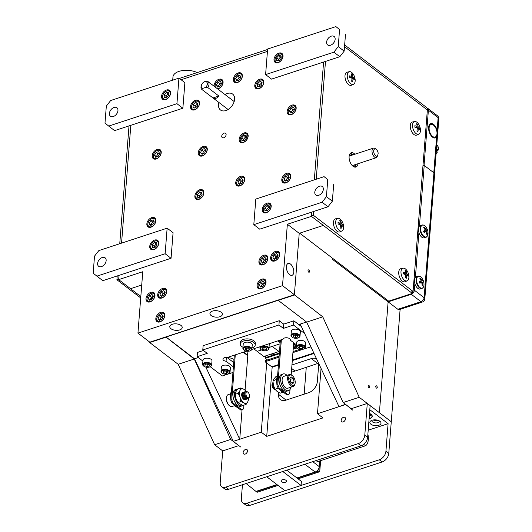 <?xml version="1.0" encoding="UTF-8"?>
<svg xmlns="http://www.w3.org/2000/svg" width="532" height="532" viewBox="0 0 532 532"><rect width="100%" height="100%" fill="white"/><g stroke="black" fill="none" stroke-linecap="round" stroke-linejoin="round"><path stroke-width="0.8" d="M221.738 136.165A2.72 1.815 -52.6 0 0 222.27 137.615A2.72 1.815 -52.6 0 0 224.604 137.303A2.72 1.815 -52.6 0 0 226.107 134.729A2.72 1.815 -52.6 0 0 225.575 133.286A2.72 1.815 -52.6 0 0 223.234 133.592A2.72 1.815 -52.6 0 0 221.738 136.165M198.276 152.637A5.606 3.731 -52.6 0 0 199.374 155.617A5.606 3.731 -52.6 0 0 204.182 154.978A5.606 3.731 -52.6 0 0 207.274 149.685A5.606 3.731 -52.6 0 0 206.177 146.706A5.606 3.731 -52.6 0 0 201.369 147.337A5.606 3.731 -52.6 0 0 198.276 152.637M239.147 139.224A5.606 3.731 -52.6 0 0 240.245 142.197A5.606 3.731 -52.6 0 0 245.053 141.565A5.606 3.731 -52.6 0 0 248.145 136.272A5.606 3.731 -52.6 0 0 247.048 133.293A5.606 3.731 -52.6 0 0 242.24 133.924A5.606 3.731 -52.6 0 0 239.147 139.224M235.736 182.602A5.606 3.731 -52.6 0 0 236.826 185.582A5.606 3.731 -52.6 0 0 241.634 184.95A5.606 3.731 -52.6 0 0 244.727 179.65A5.606 3.731 -52.6 0 0 243.636 176.671A5.606 3.731 -52.6 0 0 238.821 177.302A5.606 3.731 -52.6 0 0 235.736 182.602M194.865 196.015A5.606 3.731 -52.6 0 0 195.962 198.995A5.606 3.731 -52.6 0 0 200.77 198.363A5.606 3.731 -52.6 0 0 203.862 193.063A5.606 3.731 -52.6 0 0 202.765 190.084A5.606 3.731 -52.6 0 0 197.957 190.715A5.606 3.731 -52.6 0 0 194.865 196.015M146.852 223.866A5.606 3.731 -52.6 0 0 147.949 226.845A5.606 3.731 -52.6 0 0 152.757 226.213A5.606 3.731 -52.6 0 0 155.849 220.913A5.606 3.731 -52.6 0 0 154.752 217.934A5.606 3.731 -52.6 0 0 149.944 218.572A5.606 3.731 -52.6 0 0 146.852 223.866M152.219 155.657A5.606 3.731 -52.6 0 0 153.316 158.636A5.606 3.731 -52.6 0 0 158.124 158.004A5.606 3.731 -52.6 0 0 161.216 152.704A5.606 3.731 -52.6 0 0 160.119 149.725A5.606 3.731 -52.6 0 0 155.311 150.363A5.606 3.731 -52.6 0 0 152.219 155.657M287.16 111.368A5.606 3.731 -52.6 0 0 288.258 114.347A5.606 3.731 -52.6 0 0 293.065 113.715A5.606 3.731 -52.6 0 0 296.158 108.415A5.606 3.731 -52.6 0 0 295.06 105.436A5.606 3.731 -52.6 0 0 290.253 106.074A5.606 3.731 -52.6 0 0 287.16 111.368M281.794 179.577A5.606 3.731 -52.6 0 0 282.891 182.556A5.606 3.731 -52.6 0 0 287.699 181.924A5.606 3.731 -52.6 0 0 290.791 176.624A5.606 3.731 -52.6 0 0 289.694 173.645A5.606 3.731 -52.6 0 0 284.886 174.283A5.606 3.731 -52.6 0 0 281.794 179.577M190.516 106.546A5.606 3.731 -52.6 0 0 191.613 109.525A5.606 3.731 -52.6 0 0 196.421 108.887A5.606 3.731 -52.6 0 0 199.513 103.594A5.606 3.731 -52.6 0 0 198.416 100.615A5.606 3.731 -52.6 0 0 193.608 101.246A5.606 3.731 -52.6 0 0 190.516 106.546M254.768 85.453A5.606 3.731 -52.6 0 0 255.865 88.432A5.606 3.731 -52.6 0 0 260.673 87.8A5.606 3.731 -52.6 0 0 263.766 82.5A5.606 3.731 -52.6 0 0 262.668 79.521A5.606 3.731 -52.6 0 0 257.86 80.159A5.606 3.731 -52.6 0 0 254.768 85.453M217.674 88.957A5.606 3.731 -52.6 0 0 223.074 82.566A5.606 3.731 -52.6 0 0 221.977 79.587A5.606 3.731 -52.6 0 0 217.169 80.226A5.606 3.731 -52.6 0 0 214.077 85.519A5.606 3.731 -52.6 0 0 214.07 86.204M233.355 79.195A5.606 3.731 -52.6 0 0 234.452 82.174A5.606 3.731 -52.6 0 0 239.26 81.542A5.606 3.731 -52.6 0 0 242.353 76.242A5.606 3.731 -52.6 0 0 241.255 73.263A5.606 3.731 -52.6 0 0 236.447 73.895A5.606 3.731 -52.6 0 0 233.355 79.195M155.829 318.602A5.606 3.731 -52.6 0 0 156.927 321.574A5.606 3.731 -52.6 0 0 161.735 320.942A5.606 3.731 -52.6 0 0 164.827 315.649A5.606 3.731 -52.6 0 0 163.73 312.67A5.606 3.731 -52.6 0 0 158.922 313.301A5.606 3.731 -52.6 0 0 155.829 318.602M257.036 285.385A5.606 3.731 -52.6 0 0 258.126 288.357A5.606 3.731 -52.6 0 0 262.941 287.726A5.606 3.731 -52.6 0 0 266.027 282.432A5.606 3.731 -52.6 0 0 264.936 279.453A5.606 3.731 -52.6 0 0 260.128 280.085A5.606 3.731 -52.6 0 0 257.036 285.385M145.981 298.572A5.606 3.731 -52.6 0 0 147.078 301.551A5.606 3.731 -52.6 0 0 151.886 300.919A5.606 3.731 -52.6 0 0 154.978 295.619A5.606 3.731 -52.6 0 0 153.881 292.647A5.606 3.731 -52.6 0 0 149.073 293.278A5.606 3.731 -52.6 0 0 145.981 298.572M157.705 294.728A5.606 3.731 -52.6 0 0 158.802 297.701A5.606 3.731 -52.6 0 0 163.61 297.069A5.606 3.731 -52.6 0 0 166.702 291.775A5.606 3.731 -52.6 0 0 165.605 288.796A5.606 3.731 -52.6 0 0 160.797 289.428A5.606 3.731 -52.6 0 0 157.705 294.728M258.911 261.511A5.606 3.731 -52.6 0 0 260.008 264.484A5.606 3.731 -52.6 0 0 264.816 263.852A5.606 3.731 -52.6 0 0 267.909 258.559A5.606 3.731 -52.6 0 0 266.811 255.579A5.606 3.731 -52.6 0 0 262.003 256.211A5.606 3.731 -52.6 0 0 258.911 261.511M270.642 257.661A5.606 3.731 -52.6 0 0 271.732 260.64A5.606 3.731 -52.6 0 0 276.547 260.008A5.606 3.731 -52.6 0 0 279.632 254.708A5.606 3.731 -52.6 0 0 278.542 251.729A5.606 3.731 -52.6 0 0 273.734 252.361A5.606 3.731 -52.6 0 0 270.642 257.661M218.925 102.496A10.008 6.663 -52.6 0 0 218.519 104.664A10.008 6.663 -52.6 0 0 220.474 109.984A10.008 6.663 -52.6 0 0 229.059 108.854A10.008 6.663 -52.6 0 0 234.585 99.391A10.008 6.663 -52.6 0 0 232.624 94.071A10.008 6.663 -52.6 0 0 224.996 94.55M289.674 274.705A6.244 3.345 71.8 0 0 292.041 275.317A6.244 3.345 71.8 0 0 293.731 270.329A6.244 3.345 71.8 0 0 290.512 264.065A6.244 3.345 71.8 0 0 288.145 263.446A6.244 3.345 71.8 0 0 286.455 268.441A6.244 3.345 71.8 0 0 289.674 274.705M119.015 275.363L118.676 279.626L142.775 271.719L137.941 333.105L282.519 285.657L287.353 224.265L311.446 216.358L311.785 212.095M314.319 179.863L323.596 62.038M311.446 216.358L323.316 225.422L299.223 233.329L287.353 224.265M282.519 285.657L294.389 294.721L299.223 233.329M181.02 325.451A6.244 3.245 -175.5 0 0 172.302 324.267A6.244 3.245 -175.5 0 0 170.991 328.736A6.244 3.245 -175.5 0 0 179.71 329.92A6.244 3.245 -175.5 0 0 181.02 325.451A6.244 3.245 -175.5 0 0 172.302 324.267A6.244 3.245 -175.5 0 0 170.991 328.736A6.244 3.245 -175.5 0 0 179.71 329.92A6.244 3.245 -175.5 0 0 181.02 325.451M221.179 312.271A6.244 3.245 -175.5 0 0 212.461 311.087A6.244 3.245 -175.5 0 0 211.151 315.556A6.244 3.245 -175.5 0 0 219.869 316.74A6.244 3.245 -175.5 0 0 221.179 312.271A6.244 3.245 -175.5 0 0 212.461 311.087A6.244 3.245 -175.5 0 0 211.151 315.556A6.244 3.245 -175.5 0 0 219.869 316.74A6.244 3.245 -175.5 0 0 221.179 312.271M137.941 333.105L149.811 342.169L294.389 294.721M118.676 279.626L130.546 288.69L141.725 285.026L130.546 288.69L140.82 296.537M130.819 125.306L121.549 243.137M267.436 51.398L181.08 79.74M277.93 255.679A5.606 3.731 -52.6 0 0 275.47 258.818M153.276 296.59A5.606 3.731 -52.6 0 0 150.809 299.735M287.22 264.165A6.204 3.325 -108.2 0 1 292.427 266.452A6.204 3.325 -108.2 0 1 292.966 274.605A6.204 3.325 -108.2 0 1 287.752 272.311A6.204 3.325 -108.2 0 1 287.22 264.165M412.333 293.405L388.719 301.152L299.702 233.176L323.316 225.422L412.333 293.405L412.48 291.603M172.714 80.159L172.96 76.994A15.016 7.8 4.5 0 1 179.025 71.374A15.016 7.8 4.5 0 1 197.219 72.571M165.678 99.577A5.606 3.731 -52.6 0 0 170.08 95.228A5.606 3.731 -52.6 0 0 169.455 90.347A5.606 3.731 -52.6 0 0 166.43 90.028A5.606 3.731 -52.6 0 0 162.027 94.377A5.606 3.731 -52.6 0 0 162.652 99.258A5.606 3.731 -52.6 0 0 165.678 99.577M113.329 116.528A5.327 3.544 -52.6 0 0 117.512 112.398A5.327 3.544 -52.6 0 0 116.914 107.757A5.327 3.544 -52.6 0 0 114.041 107.457A5.327 3.544 -52.6 0 0 109.858 111.587A5.327 3.544 -52.6 0 0 110.45 116.222A5.327 3.544 -52.6 0 0 113.329 116.528M108.661 126.097L176.937 103.693L182.868 108.222L184.883 82.646L178.952 78.111L110.676 100.521L106.327 106.101L104.984 123.151L114.599 130.633L182.868 108.222M176.937 103.693L178.952 78.111M153.868 249.634A5.606 3.731 -52.6 0 0 158.27 245.285A5.606 3.731 -52.6 0 0 157.645 240.411A5.606 3.731 -52.6 0 0 154.619 240.085A5.606 3.731 -52.6 0 0 150.217 244.434A5.606 3.731 -52.6 0 0 150.842 249.315A5.606 3.731 -52.6 0 0 153.868 249.634M101.519 266.585A5.327 3.544 -52.6 0 0 105.702 262.456A5.327 3.544 -52.6 0 0 105.11 257.82A5.327 3.544 -52.6 0 0 102.23 257.515A5.327 3.544 -52.6 0 0 98.048 261.644A5.327 3.544 -52.6 0 0 98.646 266.286A5.327 3.544 -52.6 0 0 101.519 266.585M96.851 276.161L165.126 253.751L171.058 258.279L173.073 232.703L167.141 228.175L98.866 250.579L94.516 256.158L93.173 273.215L102.789 280.69L171.058 258.279M165.126 253.751L167.141 228.175M278.881 53.12A5.606 3.731 -52.6 0 0 274.479 57.469A5.606 3.731 -52.6 0 0 275.104 62.35A5.606 3.731 -52.6 0 0 278.13 62.67A5.606 3.731 -52.6 0 0 282.532 58.321A5.606 3.731 -52.6 0 0 281.907 53.439A5.606 3.731 -52.6 0 0 278.881 53.12M331.23 36.169A5.327 3.544 -52.6 0 0 327.047 40.306A5.327 3.544 -52.6 0 0 327.646 44.941A5.327 3.544 -52.6 0 0 330.518 45.24A5.327 3.544 -52.6 0 0 334.701 41.11A5.327 3.544 -52.6 0 0 334.109 36.475A5.327 3.544 -52.6 0 0 331.23 36.169M338.232 46.597L339.576 29.546L335.898 26.6L267.623 49.011L265.608 74.586L271.546 79.122L339.822 56.711L333.883 52.176L338.232 46.597L344.171 51.132L339.822 56.711M335.898 26.6L339.576 29.546M265.608 74.586L333.883 52.176M344.171 51.132L345.514 34.075M267.071 203.177A5.606 3.731 -52.6 0 0 262.668 207.527A5.606 3.731 -52.6 0 0 263.293 212.408A5.606 3.731 -52.6 0 0 266.319 212.727A5.606 3.731 -52.6 0 0 270.722 208.378A5.606 3.731 -52.6 0 0 270.096 203.503A5.606 3.731 -52.6 0 0 267.071 203.177M319.419 186.233A5.327 3.544 -52.6 0 0 315.237 190.363A5.327 3.544 -52.6 0 0 315.835 194.998A5.327 3.544 -52.6 0 0 318.708 195.304A5.327 3.544 -52.6 0 0 322.891 191.174A5.327 3.544 -52.6 0 0 322.299 186.532A5.327 3.544 -52.6 0 0 319.419 186.233M326.429 196.654L327.765 179.603L324.088 176.657L255.812 199.068L253.804 224.644L259.736 229.179L328.011 206.768L322.073 202.24L326.429 196.654L332.36 201.189L328.011 206.768M324.088 176.657L327.765 179.603M253.804 224.644L322.073 202.24M332.36 201.189L333.704 184.138M269.165 210.685A4.761 3.172 -52.6 0 0 270.589 205.212A4.761 3.172 -52.6 0 0 266.126 204.82A4.761 3.172 -52.6 0 0 264.989 205.804A4.761 3.172 -52.6 0 0 263.52 208.231A4.761 3.172 -52.6 0 0 264.63 212.295A4.761 3.172 -52.6 0 0 269.165 210.685M270.761 204.261A5.406 3.598 -52.6 0 0 266.379 204.647A5.406 3.598 -52.6 0 0 266.253 204.74M266.652 210.692A2.8 1.869 -52.6 0 0 266.658 210.798L266.579 209.389L264.756 207.992L266.938 205.631L268.766 207.021L267.676 208.205A2.8 1.869 -52.6 0 0 266.652 210.692M269.332 207.187A2.8 1.869 -52.6 0 0 267.676 208.205L266.579 209.389M263.473 208.371A5.406 3.598 -52.6 0 0 263.42 208.524A5.406 3.598 -52.6 0 0 264.198 212.853M266.938 205.631L269.259 205.884L269.398 208.497L267.21 210.858L264.889 210.606L264.756 207.992M269.325 207.088L268.766 207.021M278.455 60.635A2.8 1.869 -52.6 0 0 278.469 60.741L278.389 59.325L276.56 57.928L278.748 55.567L280.577 56.964L279.486 58.148A2.8 1.869 -52.6 0 0 278.455 60.635M280.976 60.628A4.761 3.172 -52.6 0 0 282.399 55.148A4.761 3.172 -52.6 0 0 277.937 54.763A4.761 3.172 -52.6 0 0 276.793 55.747A4.761 3.172 -52.6 0 0 275.33 58.174A4.761 3.172 -52.6 0 0 276.44 62.237A4.761 3.172 -52.6 0 0 280.976 60.628M282.572 54.198A5.406 3.598 -52.6 0 0 278.189 54.59A5.406 3.598 -52.6 0 0 278.063 54.676M275.283 58.314A5.406 3.598 -52.6 0 0 275.23 58.46A5.406 3.598 -52.6 0 0 276.008 62.789M281.135 57.13A2.8 1.869 -52.6 0 0 279.486 58.148L278.389 59.325M278.748 55.567L281.069 55.827L281.209 58.44L279.021 60.801L276.7 60.548L276.56 57.928M281.135 57.024L280.577 56.964M168.524 97.536A4.761 3.172 -52.6 0 0 169.947 92.056A4.761 3.172 -52.6 0 0 165.485 91.67A4.761 3.172 -52.6 0 0 164.348 92.654A4.761 3.172 -52.6 0 0 162.878 95.082A4.761 3.172 -52.6 0 0 163.989 99.145A4.761 3.172 -52.6 0 0 168.524 97.536M170.12 91.105A5.406 3.598 -52.6 0 0 165.738 91.497A5.406 3.598 -52.6 0 0 165.612 91.584M162.832 95.221A5.406 3.598 -52.6 0 0 162.785 95.368A5.406 3.598 -52.6 0 0 163.563 99.697M166.297 92.475L164.115 94.836L165.937 96.232L168.125 93.871L166.297 92.475L168.617 92.734L168.757 95.348L166.569 97.708L164.248 97.456L164.115 94.836M168.691 94.038A2.8 1.869 -52.6 0 0 167.035 95.055A2.8 1.869 -52.6 0 0 166.017 97.649L165.937 96.232M168.684 93.931L168.125 93.871M156.714 247.593A4.761 3.172 -52.6 0 0 158.137 242.12A4.761 3.172 -52.6 0 0 153.675 241.728A4.761 3.172 -52.6 0 0 152.538 242.712A4.761 3.172 -52.6 0 0 151.068 245.139A4.761 3.172 -52.6 0 0 152.179 249.202A4.761 3.172 -52.6 0 0 156.714 247.593M158.31 241.169A5.406 3.598 -52.6 0 0 153.928 241.555A5.406 3.598 -52.6 0 0 153.801 241.648M156.88 244.095A2.8 1.869 -52.6 0 0 155.224 245.112A2.8 1.869 -52.6 0 0 154.2 247.599A2.8 1.869 -52.6 0 0 154.207 247.706L154.134 246.296L152.305 244.9L152.438 247.513L154.759 247.766L156.947 245.405L156.814 242.792L154.486 242.539L152.305 244.9M151.022 245.279A5.406 3.598 -52.6 0 0 150.975 245.432A5.406 3.598 -52.6 0 0 151.753 249.761M156.874 243.995L156.315 243.935L154.134 246.296M156.315 243.935L154.486 242.539M340.467 264.304A116.807 77.785 127.4 0 1 339.882 265.016M339.828 264.976A117.605 78.317 -52.6 0 0 340.413 264.264M379.582 294.176A117.605 78.317 127.4 0 1 378.997 294.888M340.892 264.623A117.605 78.317 127.4 0 1 340.307 265.335M240.265 177.635A4.761 3.172 -52.6 0 0 239.666 177.987A4.761 3.172 -52.6 0 0 237.059 181.405A4.761 3.172 -52.6 0 0 240.963 185.196A4.761 3.172 -52.6 0 0 244.434 179.477A4.761 3.172 -52.6 0 0 240.265 177.635M244.294 177.429A5.406 3.598 -52.6 0 0 240.597 177.422A5.406 3.598 -52.6 0 0 239.919 177.821A5.406 3.598 -52.6 0 0 239.786 177.907M237.013 181.545A5.406 3.598 -52.6 0 0 236.959 181.691A5.406 3.598 -52.6 0 0 237.738 186.02M239.107 179.849L241.701 178.533L243.204 180.095L242.113 182.981L239.52 184.298L238.017 182.735L239.107 179.849L240.936 181.246L239.846 184.132L238.017 182.735M243.204 180.095L240.936 181.246M243.124 180.321A2.8 1.869 -52.6 0 0 242.233 180.587A2.8 1.869 -52.6 0 0 240.191 183.959M240.205 139.976A4.761 3.172 -52.6 0 0 244.374 141.811A4.761 3.172 -52.6 0 0 247.846 136.092A4.761 3.172 -52.6 0 0 243.077 134.609A4.761 3.172 -52.6 0 0 240.471 138.021A4.761 3.172 -52.6 0 0 240.205 139.976M240.424 138.16A5.406 3.598 -52.6 0 0 240.371 138.313A5.406 3.598 -52.6 0 0 240.072 140.528A5.406 3.598 -52.6 0 0 241.149 142.643M247.713 134.051A5.406 3.598 -52.6 0 0 243.33 134.436A5.406 3.598 -52.6 0 0 243.204 134.53M241.661 137.894L243.789 135.467L246.156 135.613L246.389 138.18L244.261 140.601L241.894 140.461L241.661 137.894L243.49 139.291L245.618 136.864L243.789 135.467M245.618 136.864L246.276 136.904M243.49 139.291L243.603 140.561A2.8 1.869 -52.6 0 1 246.283 136.977M203.503 155.231A4.761 3.172 -52.6 0 0 206.975 149.505A4.761 3.172 -52.6 0 0 202.805 147.67A4.761 3.172 -52.6 0 0 202.213 148.022A4.761 3.172 -52.6 0 0 199.6 151.434A4.761 3.172 -52.6 0 0 203.503 155.231M206.842 147.464A5.406 3.598 -52.6 0 0 203.138 147.45A5.406 3.598 -52.6 0 0 202.466 147.849A5.406 3.598 -52.6 0 0 202.333 147.943M199.56 151.573A5.406 3.598 -52.6 0 0 199.507 151.726A5.406 3.598 -52.6 0 0 200.285 156.056M203.483 151.281L205.751 150.13L204.66 153.01L202.067 154.333L200.564 152.764L201.655 149.884L203.483 151.281L202.393 154.16L200.564 152.764M205.751 150.13L204.248 148.568L201.655 149.884M205.671 150.35A2.8 1.869 -52.6 0 0 204.78 150.623A2.8 1.869 -52.6 0 0 202.739 153.987M203.563 192.89A4.761 3.172 -52.6 0 0 198.795 191.4A4.761 3.172 -52.6 0 0 196.188 194.818A4.761 3.172 -52.6 0 0 195.922 196.767A4.761 3.172 -52.6 0 0 200.092 198.609A4.761 3.172 -52.6 0 0 203.563 192.89M203.43 190.842A5.406 3.598 -52.6 0 0 199.048 191.234A5.406 3.598 -52.6 0 0 198.921 191.321M196.142 194.958A5.406 3.598 -52.6 0 0 196.089 195.104A5.406 3.598 -52.6 0 0 195.789 197.319A5.406 3.598 -52.6 0 0 196.867 199.434M199.207 196.082L201.335 193.661L199.507 192.265L201.874 192.404L202.107 194.971L199.979 197.399L197.611 197.252L197.379 194.685L199.207 196.082L199.32 197.359A2.8 1.869 -52.6 0 1 202 193.774M199.507 192.265L197.379 194.685M201.335 193.661L201.994 193.701M278.223 300.274L166.024 337.015L194.506 358.768L198.243 357.544L194.506 358.768L233.302 441.367L261.259 432.19L266.705 362.957M298.765 324.553L306.552 322L300.214 324.074L339.01 406.674L345.454 404.307M345.235 404.147L352.789 410.185M205.844 367.12L239.733 439.259L242.047 409.826M246.429 354.166L246.582 354.804M239.733 439.259L233.302 441.367L240.663 446.986M318.595 363.216L291.383 372.274M291.962 364.952L311.333 358.595A10.008 6.663 127.4 0 1 316.666 359.107M318.715 363.476A10.008 6.663 127.4 0 1 318.695 364.48L317.351 381.53A10.008 6.663 127.4 0 1 308.646 392.696L285.837 400.184A10.008 6.663 127.4 0 1 280.437 399.612A10.008 6.663 127.4 0 1 278.475 394.292L278.622 392.43M266.924 360.144L266.971 359.579M321.049 368.437L317.484 413.736L322.944 417.906L266.718 436.36L261.259 432.19M266.718 436.36L272.171 367.04M317.484 413.736L345.434 404.566M304.158 394.172L306.272 367.253M160.963 321.235A4.761 3.172 -52.6 0 0 164.534 315.562A4.761 3.172 -52.6 0 0 160.451 313.587A4.761 3.172 -52.6 0 0 159.76 313.986A4.761 3.172 -52.6 0 0 157.153 317.398A4.761 3.172 -52.6 0 0 160.963 321.235M164.395 313.428A5.406 3.598 -52.6 0 0 160.79 313.361A5.406 3.598 -52.6 0 0 160.012 313.813A5.406 3.598 -52.6 0 0 159.879 313.907M157.106 317.538A5.406 3.598 -52.6 0 0 157.053 317.69A5.406 3.598 -52.6 0 0 157.831 322.02M163.304 316.154L161.854 314.532L159.254 315.789L161.083 317.185L163.277 316.128L162.16 319.034L159.56 320.291L158.104 318.668L159.254 315.789M159.959 320.098L158.104 318.668M159.933 320.065L161.083 317.185M163.244 316.314A2.8 1.869 -52.6 0 0 162.38 316.56A2.8 1.869 -52.6 0 0 160.285 319.938M162.845 297.361A4.761 3.172 -52.6 0 0 166.41 291.689A4.761 3.172 -52.6 0 0 162.327 289.714A4.761 3.172 -52.6 0 0 161.635 290.113A4.761 3.172 -52.6 0 0 159.028 293.524A4.761 3.172 -52.6 0 0 162.845 297.361M166.27 289.554A5.406 3.598 -52.6 0 0 162.672 289.488A5.406 3.598 -52.6 0 0 161.888 289.94A5.406 3.598 -52.6 0 0 161.761 290.033M158.988 293.664A5.406 3.598 -52.6 0 0 158.935 293.817A5.406 3.598 -52.6 0 0 159.713 298.146M161.841 296.224L159.986 294.795L161.435 296.417L164.036 295.16L165.186 292.281L163.736 290.658L161.136 291.915L162.958 293.312L165.159 292.254M159.986 294.795L161.136 291.915M161.814 296.191L162.958 293.312M165.12 292.44A2.8 1.869 -52.6 0 0 164.262 292.686A2.8 1.869 -52.6 0 0 162.167 296.065M262.17 288.018A4.761 3.172 -52.6 0 0 265.741 282.346A4.761 3.172 -52.6 0 0 261.651 280.371A4.761 3.172 -52.6 0 0 260.966 280.77A4.761 3.172 -52.6 0 0 258.359 284.181A4.761 3.172 -52.6 0 0 262.17 288.018M265.601 280.211A5.406 3.598 -52.6 0 0 261.997 280.145A5.406 3.598 -52.6 0 0 261.219 280.597A5.406 3.598 -52.6 0 0 261.086 280.69M258.313 284.321A5.406 3.598 -52.6 0 0 258.259 284.474A5.406 3.598 -52.6 0 0 259.037 288.803M261.165 286.881L259.31 285.451L260.76 287.074L263.36 285.817L264.51 282.938L263.061 281.315L260.461 282.572L262.289 283.968L264.484 282.911M259.31 285.451L260.461 282.572M261.139 286.848L262.289 283.968M264.451 283.097A2.8 1.869 -52.6 0 0 263.586 283.343A2.8 1.869 -52.6 0 0 261.491 286.721M264.045 264.145A4.761 3.172 -52.6 0 0 267.616 258.472A4.761 3.172 -52.6 0 0 263.533 256.497A4.761 3.172 -52.6 0 0 262.841 256.896A4.761 3.172 -52.6 0 0 260.234 260.308A4.761 3.172 -52.6 0 0 264.045 264.145M267.476 256.338A5.406 3.598 -52.6 0 0 263.879 256.271A5.406 3.598 -52.6 0 0 263.094 256.723A5.406 3.598 -52.6 0 0 262.968 256.816M260.188 260.447A5.406 3.598 -52.6 0 0 260.135 260.6A5.406 3.598 -52.6 0 0 260.913 264.929M263.047 263.007L261.192 261.578L262.642 263.2L265.242 261.943L266.392 259.064L264.936 257.441L262.336 258.698L264.165 260.095L266.366 259.037M261.192 261.578L262.336 258.698M263.021 262.974L264.165 260.095M266.326 259.224A2.8 1.869 -52.6 0 0 265.468 259.47A2.8 1.869 -52.6 0 0 263.367 262.848M246.509 453.191A2.72 1.815 127.4 0 1 247.008 452.539M245.152 454.095A2.72 1.815 127.4 0 1 243.676 453.942A2.72 1.815 127.4 0 1 243.377 451.568A2.72 1.815 127.4 0 1 245.511 449.46A2.72 1.815 127.4 0 1 246.981 449.613A2.72 1.815 127.4 0 1 247.287 451.987A2.72 1.815 127.4 0 1 245.152 454.095M344.497 421.031A2.72 1.815 127.4 0 1 344.995 420.373M343.14 421.936A2.72 1.815 127.4 0 1 341.67 421.776A2.72 1.815 127.4 0 1 341.371 419.409A2.72 1.815 127.4 0 1 343.506 417.294A2.72 1.815 127.4 0 1 344.975 417.454A2.72 1.815 127.4 0 1 345.281 419.821A2.72 1.815 127.4 0 1 343.14 421.936M400.111 309.345L391.266 421.756L367.286 403.442L364.792 435.163L367.639 437.337A7.608 5.067 127.4 0 1 361.029 445.823L228.654 489.267A7.608 5.067 127.4 0 1 224.551 488.828L221.698 486.654A7.608 5.067 -52.6 0 0 225.807 487.093L228.654 489.267M368.204 430.202L388.094 423.672L369.813 409.713L370.139 405.617L367.639 437.337M361.029 445.823L358.176 443.641A7.608 5.067 -52.6 0 0 364.792 435.163M221.698 486.654A7.608 5.067 -52.6 0 1 220.215 482.617L222.708 450.897L238.848 445.597M358.176 443.641L225.807 487.093M350.98 408.795L367.286 403.442M294.309 294.748L322.771 316.839L359.22 397.278L391.266 421.756L388.766 453.47A7.608 5.067 127.4 0 1 382.156 461.956L249.781 505.4A7.608 5.067 127.4 0 1 245.678 504.968L242.825 502.793A7.608 5.067 -52.6 0 1 241.342 498.75L242.446 484.738M242.825 502.793A7.608 5.067 -52.6 0 0 246.934 503.225L249.781 505.4M382.156 461.956L379.303 459.781L246.934 503.225M379.303 459.781A7.608 5.067 -52.6 0 0 385.919 451.296L388.766 453.47M388.094 423.672L385.919 451.296M285.963 480.303A2.72 1.416 -175.5 0 0 282.984 479.625A2.72 1.416 -175.5 0 0 281.069 480.808A2.72 1.416 -175.5 0 0 281.594 481.739A2.72 1.416 -175.5 0 0 284.58 482.424A2.72 1.416 -175.5 0 0 286.495 481.234A2.72 1.416 -175.5 0 0 285.963 480.303M266.732 476.772L285.006 490.73L301.072 485.457L282.791 471.498L266.732 476.772M301.072 485.457L301.391 481.367L286.768 470.195M370.937 424.25A5.606 2.913 -175.5 0 0 378.478 425.394A5.606 2.913 -175.5 0 0 380.294 421.61A5.606 2.913 -175.5 0 0 379.928 421.297A5.606 2.913 -175.5 0 0 370.811 420.865A5.606 2.913 -175.5 0 0 370.937 424.25M371.921 420.3A3.764 1.955 -175.5 0 0 371.821 420.672A3.764 1.955 -175.5 0 0 372.553 421.956A3.764 1.955 -175.5 0 0 376.676 422.907A3.764 1.955 -175.5 0 0 379.323 421.264A3.764 1.955 -175.5 0 0 379.283 420.879M373.198 419.967A3.764 1.955 -175.5 0 0 378.079 420.353M369.115 418.591A5.606 2.913 -175.5 0 0 370.91 414.408A5.606 2.913 -175.5 0 0 369.507 413.63M434.531 173.525L438.827 118.889A3.604 3.604 0 0 0 437.424 115.737A3.604 2.401 127.4 0 1 438.129 117.652L428.393 110.224L424.044 165.472L422.96 165.824L424.21 165.419L433.939 172.853A3.604 1.875 4.5 0 1 434.637 174.084L424.815 298.904A3.604 1.875 4.5 0 0 424.117 297.674A3.604 2.401 127.4 0 1 420.985 301.691A3.604 1.929 71.8 0 0 422.348 302.043A3.604 3.604 0 0 0 424.815 298.904M422.348 302.043L399.213 309.637A3.604 1.929 -108.2 0 1 397.85 309.285L388.121 301.85L411.249 294.256A3.604 2.401 -52.6 0 0 414.381 290.239L414.894 283.762M415.406 277.278L418.917 232.604M419.429 226.127L424.21 165.419M388.121 301.85L379.396 412.692L388.121 301.85L332.334 259.25L332.42 258.16M165.798 336.922L194.253 359.02L230.702 439.459L214.635 444.732L222.708 450.897M230.702 439.459L238.775 445.623M194.253 359.02L178.187 364.294L214.635 444.732M165.765 337.268L149.705 342.542L178.187 364.294M149.738 342.116L149.705 342.542M376.596 385.919A1.25 0.672 71.8 0 0 376.117 385.8A1.25 0.672 71.8 0 0 375.785 386.797A1.25 0.672 71.8 0 0 376.423 388.054A1.25 0.672 71.8 0 0 376.902 388.174A1.25 0.672 71.8 0 0 377.241 387.176A1.25 0.672 71.8 0 0 376.596 385.919M368.949 385.507A1.25 0.672 71.8 0 0 368.477 385.387A1.25 0.672 71.8 0 0 368.137 386.385A1.25 0.672 71.8 0 0 368.782 387.642A1.25 0.672 71.8 0 0 369.255 387.762A1.25 0.672 71.8 0 0 369.594 386.764A1.25 0.672 71.8 0 0 368.949 385.507M308.839 270.003A1.25 0.672 71.8 0 0 308.367 269.884A1.25 0.672 71.8 0 0 308.028 270.881A1.25 0.672 71.8 0 0 308.673 272.138A1.25 0.672 71.8 0 0 309.145 272.258A1.25 0.672 71.8 0 0 309.484 271.26A1.25 0.672 71.8 0 0 308.839 270.003M294.282 295.087L278.216 300.361L306.705 322.113L343.153 402.551L351.226 408.716M322.771 316.839L306.705 322.113M359.22 397.278L343.153 402.551M278.243 300.015L278.216 300.361M369.427 414.594L369.953 414.461L370.831 415.286L369.348 415.658M369.102 418.737A5.845 3.039 -175.5 0 0 371.422 414.614A5.845 3.039 -175.5 0 0 369.521 413.484M369.195 417.607L369.521 417.913L369.161 417.999M433.573 124.388A7.508 4.017 71.8 0 0 430.727 123.65A7.508 4.017 71.8 0 0 428.692 129.648A7.508 4.017 71.8 0 0 432.563 137.176A7.508 4.017 71.8 0 0 435.409 137.914A7.508 4.017 71.8 0 0 436.606 137.017C437.49 135.514 437.663 133.293 437.131 130.347A7.508 4.017 71.8 0 0 433.573 124.388M428.393 110.224A3.604 2.401 -52.6 0 0 427.688 108.309A3.604 2.401 -52.6 0 0 426.957 107.989M432.589 124.594A6.623 3.544 71.8 0 0 429.144 129.176A6.623 3.544 71.8 0 0 433.547 136.97A6.623 3.544 71.8 0 0 436.805 134.948A6.623 3.544 71.8 0 0 433.607 125.213A6.623 3.544 71.8 0 0 432.589 124.594M430.189 123.909A7.428 3.977 -108.2 0 1 431.884 124.056A7.428 3.977 -108.2 0 1 433.028 124.747L433.607 125.213M436.805 134.948L436.612 135.667A7.428 3.977 -108.2 0 1 434.824 138.021M422.228 288.091A6.198 3.318 71.8 0 0 424.004 284.234A10.507 10.507 0 0 0 422.076 278.369A6.198 3.318 71.8 0 0 418.378 276.308A6.198 3.318 71.8 0 0 417.148 283.217A6.198 3.318 71.8 0 0 422.228 288.091M419.409 281.973L422.993 280.524A9.955 9.895 -109 0 1 423.465 281.967L419.715 282.911M419.376 281.874L421.211 281.042A10.507 0.512 157.6 0 0 419.322 281.714A9.955 3.212 -108.1 0 1 419.562 282.432A9.955 3.212 -108.1 0 1 419.795 283.157A10.507 0.479 -13.8 0 0 421.716 282.592A10.507 8.346 72 0 1 422.129 285.391A9.955 3.325 -163.9 0 0 422.9 285.145A10.507 9.33 -107.9 0 0 422.548 282.319A10.507 0.479 -13.8 0 0 423.465 281.967M421.916 288.45A6.444 3.451 71.8 0 1 416.636 283.396A6.444 3.451 71.8 0 1 417.906 276.201L417.913 276.194A6.444 3.451 71.8 0 0 417.906 276.201L416.224 276.753A6.444 3.451 71.8 0 0 416.224 276.753A6.444 3.451 71.8 0 0 414.953 283.948A6.444 3.451 71.8 0 0 420.24 289.002A6.444 3.451 71.8 0 0 420.247 289.002A6.444 3.451 71.8 0 0 420.253 288.996L421.923 288.45A6.444 3.451 71.8 0 0 421.923 288.45C423.326 287.872 424.017 286.469 424.004 284.234M421.716 282.592L419.748 283.004M422.9 285.145L422.089 284.786M419.728 282.944L422.548 282.319M422.993 280.524A10.507 0.512 157.6 0 0 422.042 280.77L419.396 281.94M422.042 280.77A10.507 9.33 -107.9 0 0 420.659 278.289L420.22 279.054M420.659 278.289A9.955 3.352 -52.3 0 0 419.888 278.535A10.507 8.346 72 0 1 421.211 281.042M426.777 236.667A6.198 3.318 71.8 0 0 428.027 233.076A10.507 10.507 0 0 0 426.105 227.211A6.198 3.318 71.8 0 0 421.883 225.415A6.198 3.318 71.8 0 0 421.557 233.069A6.198 3.318 71.8 0 0 426.777 236.667M425.135 229.891L425.946 229.518A10.507 1.017 152.2 0 0 426.731 228.813A9.955 9.795 -59.6 0 1 427.336 230.196L423.678 231.56M425.946 229.518A10.507 9.204 -128.9 0 0 424.337 227.164A9.955 2.214 -56.2 0 0 423.658 227.663A10.507 8.213 55.9 0 1 425.221 230.05A10.507 1.017 152.2 0 1 423.505 231.174A9.955 3.119 -116.3 0 1 423.818 231.866A9.955 3.119 -116.3 0 1 424.104 232.557A10.507 2.008 -19.2 0 0 425.859 231.533A10.507 8.213 55.9 0 1 426.498 234.206A9.955 4.462 -167.4 0 0 427.183 233.708A10.507 9.204 -128.9 0 0 426.591 230.994A10.507 2.008 -19.2 0 0 427.336 230.196M428.027 233.076L426.604 236.959L425.952 237.292A6.444 3.451 71.8 0 1 420.845 232.77A6.444 3.451 71.8 0 1 421.397 225.322A6.444 3.451 71.8 0 1 421.929 225.043L420.253 225.595A6.444 3.451 71.8 0 0 419.715 225.874A6.444 3.451 71.8 0 0 419.169 233.322A6.444 3.451 71.8 0 0 424.27 237.844L425.952 237.292A6.444 3.451 71.8 0 0 426.484 237.019M425.859 231.533L423.838 231.919M427.183 233.708L426.378 233.402M423.738 231.686L426.591 230.994M424.337 227.164L423.911 227.989M275.776 260.294A4.761 3.172 -52.6 0 0 279.347 254.622A4.761 3.172 -52.6 0 0 275.257 252.647A4.761 3.172 -52.6 0 0 274.572 253.046A4.761 3.172 -52.6 0 0 271.965 256.464A4.761 3.172 -52.6 0 0 275.776 260.294M279.207 252.487A5.406 3.598 -52.6 0 0 275.603 252.427A5.406 3.598 -52.6 0 0 274.825 252.88A5.406 3.598 -52.6 0 0 274.692 252.966M271.918 256.604A5.406 3.598 -52.6 0 0 271.865 256.75A5.406 3.598 -52.6 0 0 272.643 261.079M274.771 259.157L272.916 257.727L274.366 259.35L276.966 258.093L278.116 255.214L276.667 253.598L274.066 254.855L275.895 256.251L277.192 255.619A2.8 1.869 -52.6 0 0 275.317 257.688L275.895 256.251M278.09 255.187L277.192 255.619A2.8 1.869 -52.6 0 1 278.056 255.373M272.916 257.727L274.066 254.855M274.745 259.124L275.317 257.688M151.115 301.212A4.761 3.172 -52.6 0 0 154.686 295.539A4.761 3.172 -52.6 0 0 150.603 293.564A4.761 3.172 -52.6 0 0 149.911 293.963A4.761 3.172 -52.6 0 0 147.304 297.375A4.761 3.172 -52.6 0 0 151.115 301.212M154.546 293.405A5.406 3.598 -52.6 0 0 150.948 293.338A5.406 3.598 -52.6 0 0 150.164 293.79A5.406 3.598 -52.6 0 0 150.031 293.883M147.258 297.514A5.406 3.598 -52.6 0 0 147.204 297.667A5.406 3.598 -52.6 0 0 147.982 301.996M150.11 300.068L148.255 298.645L149.711 300.267L152.312 299.011L153.455 296.131L152.006 294.509L149.406 295.765L151.234 297.162L152.531 296.537A2.8 1.869 -52.6 0 0 150.662 298.598L151.234 297.162M153.429 296.098L152.531 296.537A2.8 1.869 -52.6 0 1 153.396 296.291M148.255 298.645L149.406 295.765M150.084 300.041L150.662 298.598M246.123 483.535L256.271 491.648L277.205 484.772M297.248 478.195L318.921 471.079L319.719 460.938L319.273 466.65A4.801 3.199 127.4 0 1 315.09 472.004L296.942 477.962M318.921 471.079L319.752 471.718L320.623 460.639M256.271 491.648L257.102 492.28L278.037 485.41M298.08 478.833L319.752 471.718M276.906 484.539L256.298 491.302M337.022 453.696A13.014 6.969 -108.2 0 0 340.553 454.102A13.014 6.969 -108.2 0 0 341.458 453.663L340.161 452.672M341.458 453.663L365.557 445.756L363.695 444.333M367.891 434.172A13.014 6.969 -108.2 0 1 365.557 445.756M282.984 479.625A2.54 1.317 -175.5 0 0 284.786 479.764M151.115 226.825A4.761 3.172 -52.6 0 0 155.517 221.744A4.761 3.172 -52.6 0 0 152.345 218.539A4.761 3.172 -52.6 0 0 150.782 219.257A4.761 3.172 -52.6 0 0 148.175 222.669A4.761 3.172 -52.6 0 0 151.115 226.825M155.417 218.699A5.406 3.598 -52.6 0 0 152.804 218.273A5.406 3.598 -52.6 0 0 151.035 219.084A5.406 3.598 -52.6 0 0 150.908 219.177M154.107 221.605A2.8 1.869 -52.6 0 0 153.921 221.638A2.8 1.869 -52.6 0 0 151.806 223.334A2.8 1.869 -52.6 0 0 151.301 225.136M148.129 222.808A5.406 3.598 -52.6 0 0 148.076 222.961A5.406 3.598 -52.6 0 0 148.854 227.29M150.084 225.435L149.16 223.32L150.802 220.561L153.376 219.929L154.3 222.043L152.657 224.803L150.084 225.435M151.181 225.162L149.16 223.32M154.107 221.591L152.631 221.957L150.802 220.561M150.988 224.717L152.631 221.957M156.481 158.616A4.761 3.172 -52.6 0 0 160.883 153.535A4.761 3.172 -52.6 0 0 157.711 150.33A4.761 3.172 -52.6 0 0 156.149 151.048A4.761 3.172 -52.6 0 0 153.542 154.46A4.761 3.172 -52.6 0 0 156.481 158.616M160.784 150.49A5.406 3.598 -52.6 0 0 158.177 150.064A5.406 3.598 -52.6 0 0 156.401 150.875A5.406 3.598 -52.6 0 0 156.275 150.968M153.495 154.599A5.406 3.598 -52.6 0 0 153.442 154.752A5.406 3.598 -52.6 0 0 154.227 159.081M156.548 156.953L154.526 155.111L155.45 157.226L158.024 156.594L159.673 153.834L158.749 151.72L156.175 152.352L158.004 153.748L159.474 153.382A2.8 1.869 -52.6 0 0 159.287 153.429A2.8 1.869 -52.6 0 0 156.674 156.927M154.526 155.111L156.175 152.352M156.355 156.508L158.004 153.748M202.719 88.379L205.445 87.487A3.797 2.527 -52.6 0 0 207.354 84.043A3.797 2.527 -52.6 0 0 203.55 82.307L204.029 81.988A5.001 3.332 127.4 0 1 208.052 81.609A5.001 3.332 127.4 0 1 209.029 84.269A5.001 3.332 127.4 0 1 207.733 87.514L218.891 96.033A5.001 3.332 127.4 0 1 213.146 98.074A5.001 3.332 127.4 0 1 213.006 97.961L201.847 89.443A5.001 3.332 127.4 0 1 201.01 86.902A5.001 3.332 127.4 0 1 201.289 85.572L201.475 85.034A3.797 2.527 -52.6 0 0 201.262 86.038A3.797 2.527 -52.6 0 0 202.719 88.379L201.847 89.443M203.55 82.307A3.797 2.527 -52.6 0 0 201.475 85.034M207.733 87.514L205.445 87.487M213.006 97.961L218.891 96.033M217.149 88.558A4.761 3.172 -52.6 0 0 218.339 88.478A4.761 3.172 -52.6 0 0 222.742 83.398A4.761 3.172 -52.6 0 0 219.57 80.192A4.761 3.172 -52.6 0 0 218.007 80.911A4.761 3.172 -52.6 0 0 215.4 84.322A4.761 3.172 -52.6 0 0 215.354 87.188M222.642 80.352A5.406 3.598 -52.6 0 0 220.035 79.926A5.406 3.598 -52.6 0 0 218.26 80.738A5.406 3.598 -52.6 0 0 218.133 80.831M215.354 84.462A5.406 3.598 -52.6 0 0 215.3 84.615A5.406 3.598 -52.6 0 0 215.014 86.922M218.406 86.816L216.384 84.974L217.309 87.088L219.882 86.457L221.525 83.697L220.6 81.582L218.034 82.214L219.856 83.61L221.332 83.245A2.8 1.869 -52.6 0 0 221.146 83.291A2.8 1.869 -52.6 0 0 218.532 86.789M216.384 84.974L218.034 82.214M218.213 86.37L219.856 83.61M237.618 82.154A4.761 3.172 -52.6 0 0 242.02 77.074A4.761 3.172 -52.6 0 0 238.848 73.862A4.761 3.172 -52.6 0 0 237.285 74.58A4.761 3.172 -52.6 0 0 234.678 77.998A4.761 3.172 -52.6 0 0 237.618 82.154M241.92 74.021A5.406 3.598 -52.6 0 0 239.307 73.596A5.406 3.598 -52.6 0 0 237.538 74.414A5.406 3.598 -52.6 0 0 237.412 74.5M234.632 78.138A5.406 3.598 -52.6 0 0 234.579 78.284A5.406 3.598 -52.6 0 0 235.357 82.613M237.684 80.492L235.663 78.643L236.587 80.764L239.154 80.126L240.803 77.373L239.879 75.251L237.305 75.89L239.134 77.286L240.61 76.921M235.663 78.643L237.305 75.89M237.491 80.039L239.134 77.286M240.61 76.927A2.8 1.869 -52.6 0 0 240.424 76.967A2.8 1.869 -52.6 0 0 237.804 80.458M255.859 85.206A4.761 3.172 -52.6 0 0 259.037 88.412A4.761 3.172 -52.6 0 0 263.433 83.331A4.761 3.172 -52.6 0 0 258.705 80.844A4.761 3.172 -52.6 0 0 256.092 84.256A4.761 3.172 -52.6 0 0 255.859 85.206M256.052 84.395A5.406 3.598 -52.6 0 0 255.998 84.548A5.406 3.598 -52.6 0 0 255.732 85.619A5.406 3.598 -52.6 0 0 256.776 88.877M261.95 83.205A2.8 1.869 -52.6 0 0 260.673 83.83A2.8 1.869 -52.6 0 0 259.25 86.217A2.8 1.869 -52.6 0 0 259.27 87.055M263.333 80.285A5.406 3.598 -52.6 0 0 258.958 80.671A5.406 3.598 -52.6 0 0 258.825 80.764M257.628 83.411L260.068 81.456L262.083 82.307L261.671 85.127L259.23 87.082L257.215 86.224L257.628 83.411L259.456 84.807L261.897 82.852L260.068 81.456M259.456 84.807L259.124 87.035M287.287 174.25A4.761 3.172 -52.6 0 0 285.724 174.968A4.761 3.172 -52.6 0 0 283.117 178.38A4.761 3.172 -52.6 0 0 286.056 182.536A4.761 3.172 -52.6 0 0 290.459 177.455A4.761 3.172 -52.6 0 0 287.287 174.25M290.359 174.41A5.406 3.598 -52.6 0 0 287.745 173.984A5.406 3.598 -52.6 0 0 285.977 174.795A5.406 3.598 -52.6 0 0 285.844 174.888M283.071 178.519A5.406 3.598 -52.6 0 0 283.017 178.672A5.406 3.598 -52.6 0 0 283.795 183.001M289.049 177.316A2.8 1.869 -52.6 0 0 288.856 177.349A2.8 1.869 -52.6 0 0 286.748 179.045A2.8 1.869 -52.6 0 0 286.243 180.847M288.317 175.64L289.242 177.755L287.593 180.514L285.019 181.146L284.095 179.031L285.744 176.272L288.317 175.64M289.042 177.302L287.573 177.668L285.744 176.272M284.095 179.031L286.123 180.873M285.923 180.421L287.573 177.668M191.606 106.294A4.761 3.172 -52.6 0 0 194.779 109.499A4.761 3.172 -52.6 0 0 199.181 104.425A4.761 3.172 -52.6 0 0 194.446 101.931A4.761 3.172 -52.6 0 0 191.839 105.349A4.761 3.172 -52.6 0 0 191.606 106.294M191.793 105.489A5.406 3.598 -52.6 0 0 191.739 105.635A5.406 3.598 -52.6 0 0 191.473 106.713A5.406 3.598 -52.6 0 0 192.518 109.964M197.698 104.292A2.8 1.869 -52.6 0 0 196.421 104.917A2.8 1.869 -52.6 0 0 194.991 107.304A2.8 1.869 -52.6 0 0 195.011 108.142M199.081 101.373A5.406 3.598 -52.6 0 0 194.699 101.765A5.406 3.598 -52.6 0 0 194.566 101.851M193.375 104.505L195.809 102.543L197.831 103.401L197.412 106.214L194.971 108.176L192.956 107.318L193.375 104.505L195.197 105.901L197.638 103.94L195.809 102.543M195.197 105.901L194.872 108.129M292.653 106.041A4.761 3.172 -52.6 0 0 291.09 106.759A4.761 3.172 -52.6 0 0 288.484 110.171A4.761 3.172 -52.6 0 0 291.423 114.327A4.761 3.172 -52.6 0 0 295.825 109.246A4.761 3.172 -52.6 0 0 292.653 106.041M295.726 106.2A5.406 3.598 -52.6 0 0 293.112 105.775A5.406 3.598 -52.6 0 0 291.343 106.586A5.406 3.598 -52.6 0 0 291.217 106.679M288.437 110.31A5.406 3.598 -52.6 0 0 288.384 110.463A5.406 3.598 -52.6 0 0 289.162 114.792M292.939 109.459L291.297 112.219L289.468 110.822L290.392 112.937L292.966 112.305L294.608 109.545L293.684 107.431L291.11 108.062L292.939 109.459L294.415 109.093A2.8 1.869 -52.6 0 0 294.229 109.14A2.8 1.869 -52.6 0 0 291.609 112.638M289.468 110.822L291.11 108.062M291.297 112.219L291.489 112.664M351.173 153.635A13.812 7.395 -108.2 0 1 352.118 155.125M355.236 164.627A13.812 7.395 -108.2 0 1 355.363 166.396M375.319 155.47A3.797 2.035 71.8 0 0 377.614 155.869L376.324 157.691A5.001 2.68 -108.2 0 1 374.156 156.707A5.001 2.68 -108.2 0 1 372.028 151.733A5.001 2.68 -108.2 0 1 373.424 148.135A5.001 2.68 -108.2 0 1 375.393 148.681L376.257 149.372A3.797 2.035 71.8 0 0 373.73 150.549A3.797 2.035 71.8 0 0 375.319 155.47M377.614 155.869L378.179 153.276A3.797 2.035 71.8 0 0 376.576 149.665A3.797 2.035 71.8 0 0 376.257 149.372M361.647 162.506A5.001 2.68 -108.2 0 1 361.441 162.593A5.001 2.68 -108.2 0 1 361.228 162.646L376.324 157.691M349.697 155.923A7.408 3.963 71.8 0 0 349.358 155.597L349.258 155.53M350.216 153.462A10.607 5.679 -108.2 0 1 351.679 155.271M354.797 164.774A10.607 5.679 -108.2 0 1 354.691 167.101M118.716 279.16L116.914 279.752L140.707 297.927M116.914 279.752L117.213 275.955M119.747 243.729L129.023 125.898M138.732 296.417A6.657 3.564 -108.2 0 1 138.287 296.071M296.477 344.862L290.326 340.167A3.691 1.915 -175.5 0 0 290.366 339.961A3.691 1.915 -175.5 0 0 289.647 338.704A3.691 1.915 -175.5 0 0 287.233 337.807A3.691 1.915 -175.5 0 0 283.044 339.177L251.829 349.424M302.442 349.418L310.921 346.877M290.326 340.167L290.359 339.755M226.366 357.457L226.067 361.255A3.691 1.915 -175.5 0 1 222.935 359.1A3.691 1.915 -175.5 0 1 222.975 358.894L222.975 358.894A3.691 1.915 -175.5 0 1 227.164 357.517L246.522 351.167M233.728 362.585L227.078 357.511M233.395 366.847L226.067 361.255M203.45 350.468L197.465 352.437L197.133 356.699L202.898 361.102M210.22 366.694L222.343 375.951L232.95 372.467M202.785 349.97L203.124 345.707L279.267 320.716L278.934 324.979L202.785 349.97L207.247 353.374L197.133 356.699M304.676 333.584L293.518 325.065L283.396 328.384L278.934 324.979M279.267 320.716L283.729 324.121L283.396 328.384M283.729 324.121L293.85 320.803L293.518 325.065M301.365 326.542L293.85 320.803M227.41 357.438A11.252 5.845 4.5 0 1 231.533 358.342A11.252 5.845 4.5 0 1 233.98 359.413M279.047 357.158L265.102 361.74L265.189 360.716L279.134 356.134M302.502 349.464L292.933 352.603M299.742 349.371L293.012 351.579M278.422 365.158L272.663 367.047A2.401 1.283 -108.2 0 1 271.752 366.814L265.102 361.74M272.204 346.412L278.894 351.546L263.825 356.493L257.129 351.379L261.485 349.95M272.198 346.438L269.012 347.482M275.064 354.485L273.774 353.494L273.175 353.694M278.894 351.546L278.974 350.488L279.539 350.921M266.386 357.331L264.85 356.154M272.371 354.95L272.75 355.243M273.082 353.454L273.528 354.571L271.539 355.223L271.087 354.113M231.739 399.818L233.043 403.057L232.078 403.369L230.775 400.131L231.739 399.818L235.277 354.857M232.078 403.369L241.003 410.185L243.609 408.882L243.895 405.185M233.043 403.057L241.967 409.873M245.086 390.116L247.792 355.728L243.23 352.244M230.775 400.131L234.313 355.17M243.729 352.084L247.752 355.15L246.815 351.213M261.458 349.936L257.142 351.353L253.777 348.786M280.098 343.818L269.019 347.456M280.191 342.648L277.877 340.872M267.47 359.964L265.342 358.335L265.395 357.657L279.373 353.068M296.976 347.955L293.199 349.192M279.32 353.747L265.342 358.335M296.543 347.429L293.252 348.513M280.271 341.65L278.841 340.56M276.859 385.008L277.824 384.689L279.127 387.928L278.163 388.247L276.859 385.008L280.397 340.048M277.824 384.689L281.362 339.729M287.859 394.598L287.087 395.063L288.051 394.744L279.127 387.928M288.051 394.744L289.694 393.753L290.026 389.491M291.184 374.794L293.704 342.748M287.087 395.063L278.163 388.247M203.157 365.019A3.963 2.062 -175.5 0 0 203.876 366.242A3.963 2.062 -175.5 0 0 210.147 366.734A3.963 2.062 -175.5 0 0 211.064 365.457A3.963 2.062 -175.5 0 0 207.101 363.176A3.963 2.062 -175.5 0 0 203.157 365.019M210.147 366.734L210.619 366.468A4.522 2.347 -175.5 0 0 211.656 365.118A4.522 2.347 -175.5 0 0 211.663 365.012A4.522 2.347 -175.5 0 0 207.234 362.412A4.522 2.347 -175.5 0 0 202.639 364.407A4.522 2.347 -175.5 0 0 202.632 364.506A4.522 2.347 -175.5 0 0 203.457 365.903L203.876 366.242M211.975 360.989A4.522 2.347 -175.5 0 0 211.989 360.889A4.522 2.347 -175.5 0 0 211.995 360.782A4.522 2.347 -175.5 0 0 207.566 358.182A4.522 2.347 -175.5 0 0 202.971 360.177A4.522 2.347 -175.5 0 0 202.965 360.284M207.114 366.548L209.289 366.016L209.282 364.706L207.101 363.928L204.926 364.46L204.933 365.777L207.114 366.548L207.287 364.367L207.912 364.214M207.287 364.367L206.476 364.081M205.039 364.433L204.933 365.777M206.502 364.074A2.181 1.131 -175.5 0 0 207.832 364.187M228.541 373.657L229.006 373.391A4.522 2.347 -175.5 0 0 230.05 372.041L230.383 367.812A4.522 2.347 -175.5 0 0 230.063 366.821A4.522 2.347 -175.5 0 0 225.109 365.092A4.522 2.347 -175.5 0 0 221.359 367.1L221.026 371.329A4.522 2.347 -175.5 0 0 221.345 372.32A4.522 2.347 -175.5 0 0 221.844 372.826L222.263 373.165A3.963 2.062 -175.5 0 0 228.541 373.657A3.963 2.062 -175.5 0 0 229.172 371.609A3.963 2.062 -175.5 0 0 224.032 370.159A3.963 2.062 -175.5 0 0 221.831 372.719A3.963 2.062 -175.5 0 0 222.263 373.165M230.05 372.041A4.522 2.347 -175.5 0 0 229.731 371.05A4.522 2.347 -175.5 0 0 224.777 369.321A4.522 2.347 -175.5 0 0 221.026 371.329M226.732 371.176L226.433 373.431L227.989 372.493L227.051 371.223L224.564 370.89L223.014 371.835L223.945 373.105L224.098 371.176M226.433 373.431L223.945 373.105M226.605 371.25L224.444 370.964M224.564 370.89A2.181 1.131 -175.5 0 0 226.226 371.11M300.673 345.374A3.963 2.062 -175.5 0 0 297.268 346.319A3.963 2.062 -175.5 0 0 297.574 348.447A3.963 2.062 -175.5 0 0 300.946 349.517A3.963 2.062 -175.5 0 0 303.852 348.939A3.963 2.062 -175.5 0 0 304.364 346.744A3.963 2.062 -175.5 0 0 300.673 345.374M303.852 348.939L304.317 348.673A4.522 2.347 -175.5 0 0 305.355 347.323A4.522 2.347 -175.5 0 0 300.693 344.603A4.522 2.347 -175.5 0 0 296.337 346.611A4.522 2.347 -175.5 0 0 297.155 348.108L297.574 348.447M305.355 347.323L305.694 343.093A4.522 2.347 -175.5 0 0 301.026 340.374A4.522 2.347 -175.5 0 0 296.67 342.382L296.337 346.611M302.143 348.633L303.32 347.542L301.99 346.352L299.483 346.252L298.299 347.343L299.629 348.533L302.143 348.633L302.296 346.631M299.702 346.266L299.629 348.533M299.802 346.352L302.09 346.445M291.509 336.018A3.963 2.062 -175.5 0 0 292.228 337.241A3.963 2.062 -175.5 0 0 298.505 337.734A3.963 2.062 -175.5 0 0 299.416 336.463A3.963 2.062 -175.5 0 0 295.453 334.176A3.963 2.062 -175.5 0 0 291.509 336.018M298.505 337.734L298.971 337.468A4.522 2.347 -175.5 0 0 300.008 336.118A4.522 2.347 -175.5 0 0 300.015 336.011A4.522 2.347 -175.5 0 0 295.586 333.411A4.522 2.347 -175.5 0 0 290.991 335.406A4.522 2.347 -175.5 0 0 290.984 335.512A4.522 2.347 -175.5 0 0 291.809 336.902L292.228 337.241M300.334 331.988A4.522 2.347 -175.5 0 0 300.341 331.888A4.522 2.347 -175.5 0 0 300.347 331.788A4.522 2.347 -175.5 0 0 295.918 329.182A4.522 2.347 -175.5 0 0 291.323 331.177A4.522 2.347 -175.5 0 0 291.317 331.283M296.264 335.213L295.646 335.373L295.473 337.554L297.641 337.015L297.634 335.705L295.453 334.927L293.285 335.459L293.292 336.776L293.398 335.433M295.473 337.554L293.292 336.776M295.646 335.373L294.834 335.08M294.861 335.074A2.181 1.131 -175.5 0 0 296.184 335.187M233.109 404.16A8.771 4.695 71.8 0 0 235.051 406.235A8.771 4.695 71.8 0 0 237.079 407.186M231.447 391.572A8.771 4.695 71.8 0 0 230.855 399.113M237.718 388.965A8.771 4.695 71.8 0 0 237.019 389.092L235.443 389.604A8.771 4.695 71.8 0 0 233.069 396.613A8.771 4.695 71.8 0 0 237.591 405.404A8.771 4.695 71.8 0 0 240.91 406.268L242.486 405.75A8.771 4.695 71.8 0 0 243.124 405.437M237.019 389.092A8.771 4.695 71.8 0 0 234.645 396.094A8.771 4.695 71.8 0 0 239.161 404.885A8.771 4.695 71.8 0 0 242.486 405.75M277.531 376.443A8.771 4.695 71.8 0 0 276.939 383.984M279.2 389.032A8.771 4.695 71.8 0 0 281.135 391.113A8.771 4.695 71.8 0 0 283.164 392.064M290.911 387.21A8.771 4.695 -108.2 0 1 290.419 388.812A8.771 4.695 -108.2 0 1 288.57 390.628A8.771 4.695 -108.2 0 1 282.219 385.84A8.771 4.695 -108.2 0 1 281.255 375.772A8.771 4.695 -108.2 0 1 283.104 373.963A8.771 4.695 -108.2 0 1 287.007 375.326M288.57 390.628L286.994 391.14A8.771 4.695 -108.2 0 1 280.65 386.352A8.771 4.695 -108.2 0 1 279.679 376.29A8.771 4.695 -108.2 0 1 281.528 374.481L283.104 373.963M283.184 392.077L280.151 393.195L277.046 391.406L275.011 389.271L273.441 385.268L272.943 380.912L273.947 378.87L276.022 376.483L277.571 375.971M276.554 379.376L272.943 380.912M278.11 388.114L275.011 389.271M276.048 379.895L276.494 380.792M248.404 398.501A7.508 4.017 -108.2 0 1 247.846 401.633L246.063 404.473L242.958 405.49L237.791 402.571L235.915 398.621L235.117 394.325L235.829 391.838L237.618 388.998L240.717 387.981L240.005 390.468A7.508 4.017 71.8 0 0 240.092 397.251L238.216 393.308L240.005 390.468A7.508 4.017 -108.2 0 1 243.842 389.264A7.508 4.017 -108.2 0 1 246.077 391.419M237.791 402.571L240.89 401.554L240.092 397.251A7.508 4.017 -108.2 0 0 244.015 402.837L240.89 401.554M235.117 394.325L238.216 393.308M240.717 387.981L243.842 389.264L245.89 390.9M243.044 392.383A3.804 2.035 71.8 0 0 241.94 393.221A3.804 2.035 71.8 0 0 242.486 397.83A3.804 2.035 71.8 0 0 245.392 399.525M248.397 399.2L247.846 401.633A7.508 4.017 -108.2 0 1 244.015 402.837L246.063 404.473M291.569 384.969A5.493 2.939 71.8 0 0 295.041 383.745A5.493 2.939 71.8 0 0 292.387 375.672A5.493 2.939 71.8 0 0 292.307 375.612A5.493 2.939 71.8 0 0 288.683 377.8A5.493 2.939 71.8 0 0 291.569 384.969M291.928 375.306A6.258 3.352 71.8 0 0 291.835 375.233A6.258 3.352 71.8 0 0 291.749 375.16A6.258 3.352 71.8 0 0 289.381 374.548A6.258 3.352 71.8 0 0 287.686 379.542A6.258 3.352 71.8 0 0 290.911 385.82A6.258 3.352 71.8 0 0 293.278 386.432A6.258 3.352 71.8 0 0 294.854 384.423L295.041 383.745M289.381 374.548L283.882 376.35A6.258 3.352 71.8 0 0 282.193 381.351A6.258 3.352 71.8 0 0 285.418 387.622A6.258 3.352 71.8 0 0 287.785 388.24L293.278 386.432M294.083 381.929L293.218 378.445L291.077 376.809L289.8 378.658L290.658 382.136L292.8 383.772L294.083 381.929L291.496 382.774M291.09 382.468L290.332 379.389L293.218 378.445M290.332 379.389L289.9 379.063M275.297 389.663A3.731 2.002 -108.2 0 1 274.08 389.251A3.731 2.002 -108.2 0 1 274.027 389.211A3.731 2.002 -108.2 0 1 272.118 384.383A3.731 2.002 -108.2 0 1 272.224 383.725A3.731 2.002 -108.2 0 1 273.016 382.588M273.129 383.632A3.059 1.636 71.8 0 0 272.896 384.563A3.059 1.636 71.8 0 0 272.896 385.175A3.059 1.636 71.8 0 0 273.707 387.642A3.059 1.636 71.8 0 0 274.718 388.699M273.069 383.146A3.804 2.035 71.8 0 0 272.869 384.084A3.804 2.035 71.8 0 0 272.869 384.849A3.804 2.035 71.8 0 0 273.88 387.921A3.804 2.035 71.8 0 0 274.911 389.078M272.224 383.725L272.065 384.323A3.059 1.636 71.8 0 0 273.541 388.819A3.059 1.636 71.8 0 0 273.581 388.852M290.918 382.335A3.132 1.676 71.8 0 0 289.967 379.343M247.493 398.88A3.804 2.035 -108.2 0 1 247.453 398.894A3.804 2.035 -108.2 0 1 244.693 396.819A3.804 2.035 -108.2 0 1 244.274 392.45A3.804 2.035 -108.2 0 1 245.079 391.665A3.804 2.035 -108.2 0 1 245.119 391.658M247.978 398.594A3.804 2.035 -108.2 0 1 247.533 398.867A3.804 2.035 -108.2 0 1 245.252 397.59A3.804 2.035 -108.2 0 1 244.361 392.423A3.804 2.035 -108.2 0 1 245.159 391.638A3.804 2.035 -108.2 0 1 245.684 391.599M245.837 396.932A3.059 1.636 -108.2 0 1 245.764 396.812A3.059 1.636 -108.2 0 1 244.953 394.345A3.059 1.636 -108.2 0 1 244.946 394.205M247.932 392.244L247.447 391.851A3.731 2.002 71.8 0 0 245.192 392.217A3.731 2.002 71.8 0 0 244.933 394.052A3.731 2.002 71.8 0 0 245.917 397.065A3.731 2.002 71.8 0 0 246.07 397.284A3.731 2.002 71.8 0 0 249.096 397.77A3.731 2.002 71.8 0 0 249.249 397.344L249.408 396.739A3.059 1.636 -108.2 0 1 249.282 397.091A3.059 1.636 -108.2 0 1 246.801 396.692A3.059 1.636 -108.2 0 1 246.09 392.543A3.059 1.636 -108.2 0 1 247.932 392.244A3.059 1.636 -108.2 0 1 249.408 396.739M234.466 405.736L232.092 406.514A6.258 3.352 -108.2 0 1 229.638 405.83A6.258 3.352 -108.2 0 1 226.619 396.639A6.258 3.352 -108.2 0 1 226.878 395.921A6.258 3.352 -108.2 0 1 228.195 394.631L230.562 393.853M229.638 405.83L229.086 405.391A5.493 2.939 -108.2 0 1 226.439 397.318L226.619 396.639M244.554 398.189A3.059 1.636 -108.2 0 1 244.042 397.603A3.059 1.636 -108.2 0 1 243.164 393.953M246.117 399.219A3.804 2.035 -108.2 0 1 243.41 398.195A3.804 2.035 -108.2 0 1 242.246 394.185A3.804 2.035 -108.2 0 1 243.816 392.197M243.636 398.488A3.059 1.636 -108.2 0 1 243.124 397.903A3.059 1.636 -108.2 0 1 242.246 394.259M244.926 397.244A3.059 1.636 -108.2 0 1 244.022 394.498M247.001 398.947A3.804 2.035 -108.2 0 1 244.328 397.896A3.804 2.035 -108.2 0 1 243.164 393.919A3.804 2.035 -108.2 0 1 244.687 391.891M267.416 350.209A3.963 2.062 -175.5 0 0 268.248 349.371A3.963 2.062 -175.5 0 0 265.209 346.744A3.963 2.062 -175.5 0 0 260.514 348.061A3.963 2.062 -175.5 0 0 261.146 349.717A3.963 2.062 -175.5 0 0 267.416 350.209L267.882 349.943A4.522 2.347 -175.5 0 0 268.833 348.985A4.522 2.347 -175.5 0 0 268.926 348.593L269.259 344.364A4.522 2.347 -175.5 0 0 269.152 343.738M268.926 348.593A4.522 2.347 -175.5 0 0 264.983 345.933A4.522 2.347 -175.5 0 0 260.002 347.489A4.522 2.347 -175.5 0 0 259.909 347.881A4.522 2.347 -175.5 0 0 260.727 349.378L261.146 349.717M263.852 349.97L261.983 348.979L262.515 347.728L264.903 347.463L266.771 348.447L266.246 349.704L263.852 349.97L264.025 347.782L263.673 347.596M266.359 348.227L266.246 349.704M263.885 347.576A2.181 1.131 -175.5 0 0 265.255 347.649L264.025 347.782M296.284 346.817L296.344 346.877A0.599 0.399 127.4 0 1 296.377 346.099M296.391 345.98L295.699 346.159L293.684 343.06M242.978 347.236A7.508 3.897 4.5 0 1 241.541 346.332A7.508 3.897 4.5 0 1 240.245 343.905A7.508 3.897 4.5 0 1 245.671 340.613A7.508 3.897 4.5 0 1 253.924 342.648A7.508 3.897 4.5 0 1 255.214 345.082A7.508 3.897 4.5 0 1 251.995 347.948M240.245 343.905L240.378 342.229A7.508 3.897 4.5 0 1 245.804 338.944A7.508 3.897 4.5 0 1 254.057 340.979A7.508 3.897 4.5 0 1 255.347 343.406L255.214 345.082M244.161 350.229A3.963 2.062 -175.5 0 0 250.399 350.694A3.963 2.062 -175.5 0 0 250.559 348.167A3.963 2.062 -175.5 0 0 245.059 347.389A3.963 2.062 -175.5 0 0 244.128 350.196A3.963 2.062 -175.5 0 0 244.161 350.229M250.399 350.694L250.865 350.428A4.522 2.347 -175.5 0 0 251.909 349.072A4.522 2.347 -175.5 0 0 251.051 347.542A4.522 2.347 -175.5 0 0 246.09 346.392A4.522 2.347 -175.5 0 0 242.891 348.367A4.522 2.347 -175.5 0 0 243.703 349.863A4.522 2.347 -175.5 0 0 243.749 349.896M251.909 349.072L252.241 344.849A4.522 2.347 -175.5 0 0 251.383 343.313A4.522 2.347 -175.5 0 0 246.422 342.162A4.522 2.347 -175.5 0 0 243.224 344.138L242.891 348.367M248.983 348.527L248.843 350.342L249.86 349.205L248.384 348.054L245.884 348.054L244.86 349.192L246.343 350.335L246.383 348.054M248.843 350.342L246.343 350.335M248.511 348.161L246.516 348.154M350.309 153.362A7.508 4.017 -108.2 0 1 352.064 154.18A7.508 4.017 -108.2 0 1 352.849 154.885M357.976 163.73A7.508 4.017 -108.2 0 1 355.908 167.048A7.508 4.017 -108.2 0 1 353.068 166.31A7.508 4.017 -108.2 0 1 349.198 158.782A7.508 4.017 -108.2 0 1 351.226 152.784A7.508 4.017 -108.2 0 1 354.073 153.522A7.508 4.017 -108.2 0 1 354.857 154.227M311.486 215.886L313.381 215.267L413.078 291.41L411.07 292.068M344.656 44.941L426.398 107.364A4.908 3.265 127.4 0 1 427.356 109.971L413.078 291.41M355.968 164.388A7.508 4.017 -108.2 0 1 354.824 167.128M325.484 61.413L316.214 179.244M313.674 211.477L313.381 215.267M179.37 78.43L267.589 49.476M351.472 84.182A6.657 3.564 71.8 0 0 353.467 84.315A6.657 3.564 71.8 0 0 355.17 80.006A6.657 3.564 71.8 0 0 350.934 71.946A6.657 3.564 71.8 0 0 349.325 71.687A6.657 3.564 71.8 0 0 347.243 76.116A6.657 3.564 71.8 0 0 351.472 84.182M349.325 71.687L347.137 72.159A6.889 3.684 71.8 0 0 345.135 78.131A6.889 3.684 71.8 0 0 349.364 85.087A6.889 3.684 71.8 0 0 351.426 85.226L353.467 84.315M350.029 77.506L351.858 76.601A14.956 6.53 -7 0 0 349.571 75.863A13.765 3.431 93.8 0 1 349.61 76.615A13.765 3.431 93.8 0 1 349.637 77.386A14.956 5.14 -178.2 0 1 351.931 78.211A14.956 10.454 -68 0 1 351.665 81.256A13.765 0.406 28.1 0 0 352.656 81.742L351.679 81.19M351.858 76.601A14.956 10.454 -68 0 0 351.339 73.862A13.765 8.818 136 0 1 352.33 74.347A14.956 11.85 121 0 1 352.902 77.113A14.956 6.53 -7 0 1 354.359 78.217L351.931 78.423M351.918 78.922L352.975 78.729A14.956 5.14 -178.2 0 1 354.425 79.74A13.765 12.648 5.4 0 0 354.418 78.975A13.765 12.648 5.4 0 0 354.359 78.217M352.975 78.729A14.956 11.85 121 0 1 352.656 81.742M352.33 74.347L351.652 75.145M352.902 77.113L350.98 77.832M416.756 134.031A6.657 3.564 71.8 0 0 418.744 134.17A6.657 3.564 71.8 0 0 420.446 129.861A6.657 3.564 71.8 0 0 416.217 121.795A6.657 3.564 71.8 0 0 414.601 121.542A6.657 3.564 71.8 0 0 412.526 125.971A6.657 3.564 71.8 0 0 416.756 134.031M414.601 121.542L412.413 122.014A6.889 3.684 71.8 0 0 410.418 127.979A6.889 3.684 71.8 0 0 414.641 134.942A6.889 3.684 71.8 0 0 416.702 135.081L418.744 134.17M418.185 128.591A6.889 3.684 71.8 0 0 418.086 128.199M415.306 127.361L417.141 126.456A14.956 6.53 -7 0 0 414.847 125.718A13.765 3.431 93.8 0 1 414.887 126.47A13.765 3.431 93.8 0 1 414.913 127.241A14.956 5.14 -178.2 0 1 417.214 128.066A14.956 10.454 -68 0 1 416.948 131.111A13.765 0.406 28.1 0 0 417.933 131.597L416.955 131.045M417.141 126.456A14.956 10.454 -68 0 0 416.623 123.717A13.765 8.818 136 0 1 417.607 124.202A14.956 11.85 121 0 1 418.185 126.968A14.956 6.53 -7 0 1 419.642 128.066L417.208 128.279M417.194 128.777L418.252 128.578A14.956 5.14 -178.2 0 1 419.708 129.595A13.765 12.648 5.4 0 0 419.695 128.83A13.765 12.648 5.4 0 0 419.642 128.066M418.185 126.968L416.263 127.687M417.607 124.202L416.935 125M418.252 128.578A14.956 11.85 121 0 1 417.933 131.597M339.935 230.828A6.657 3.564 71.8 0 0 341.923 230.961A6.657 3.564 71.8 0 0 343.625 226.659A6.657 3.564 71.8 0 0 339.396 218.592A6.657 3.564 71.8 0 0 337.78 218.333A6.657 3.564 71.8 0 0 335.705 222.762A6.657 3.564 71.8 0 0 339.935 230.828M337.78 218.333L335.592 218.812A6.889 3.684 71.8 0 0 333.597 224.777A6.889 3.684 71.8 0 0 337.82 231.739A6.889 3.684 71.8 0 0 339.882 231.879L341.923 230.961M338.485 224.158L340.32 223.254A14.956 6.53 -7 0 0 338.026 222.509A13.765 3.431 93.8 0 1 338.066 223.267A13.765 3.431 93.8 0 1 338.093 224.038A14.956 5.14 -178.2 0 1 340.387 224.863A14.956 10.454 -68 0 1 340.128 227.909A13.765 0.406 28.1 0 0 341.112 228.394L340.134 227.842M340.32 223.254A14.956 10.454 -68 0 0 339.802 220.507A13.765 8.818 136 0 1 340.786 220.993A14.956 11.85 121 0 1 341.364 223.766A14.956 6.53 -7 0 1 342.814 224.863L340.387 225.069M340.374 225.568L341.431 225.375A14.956 5.14 -178.2 0 1 342.887 226.393A13.765 12.648 5.4 0 0 342.874 225.628A13.765 12.648 5.4 0 0 342.814 224.863M341.431 225.375A14.956 11.85 121 0 1 341.112 228.394M340.786 220.993L340.114 221.797M341.364 223.766L339.443 224.484M405.211 280.683A6.657 3.564 71.8 0 0 407.206 280.816A6.657 3.564 71.8 0 0 408.909 276.514A6.657 3.564 71.8 0 0 404.672 268.447A6.657 3.564 71.8 0 0 403.057 268.188A6.657 3.564 71.8 0 0 400.982 272.617A6.657 3.564 71.8 0 0 405.211 280.683M403.057 268.188L400.875 268.667A6.889 3.684 71.8 0 0 398.874 274.632A6.889 3.684 71.8 0 0 403.103 281.588A6.889 3.684 71.8 0 0 405.165 281.727L407.206 280.816M403.768 274.013L405.597 273.102A14.956 6.53 -7 0 0 403.309 272.364A13.765 3.431 93.8 0 1 403.349 273.115A13.765 3.431 93.8 0 1 403.376 273.894A14.956 5.14 -178.2 0 1 405.67 274.718A14.956 10.454 -68 0 1 405.404 277.757A13.765 0.406 28.1 0 0 406.395 278.243L405.417 277.697M405.597 273.102A14.956 10.454 -68 0 0 405.078 270.362A13.765 8.818 136 0 1 406.069 270.848A14.956 11.85 121 0 1 406.641 273.614A14.956 6.53 -7 0 1 408.097 274.718L405.67 274.924M405.65 275.423L406.714 275.23A14.956 5.14 -178.2 0 1 408.164 276.248A13.765 12.648 5.4 0 0 408.157 275.483A13.765 12.648 5.4 0 0 408.097 274.718M406.714 275.23A14.956 11.85 121 0 1 406.395 278.243M406.069 270.848L405.391 271.653M406.641 273.614L404.719 274.332M436.739 145.435A6.889 4.589 127.4 0 1 436.42 149.944A6.889 4.589 127.4 0 1 436.373 150.057M436.772 144.99L437.344 145.549A6.657 4.429 127.4 0 1 438.155 150.15L437.603 149.691A6.743 4.495 127.4 0 1 437.271 150.656A6.743 4.495 127.4 0 1 436.812 151.607L437.364 152.072A6.657 4.429 127.4 0 1 436.074 153.894M438.155 150.15A14.923 4.176 22.3 0 1 437.397 150.337M317.744 363.489L311.333 358.595M278.475 394.292L286.083 400.104M291.682 368.49L294.934 370.97M414.381 290.239L424.117 297.674L433.939 172.853M397.85 309.285L420.985 301.691L411.249 294.256M438.827 118.889A3.604 1.875 -175.5 0 0 438.129 117.652L437.131 130.347M433.793 172.74L436.606 137.017M304.916 464.237L315.09 472.004M312.743 461.67L319.273 466.65M313.8 353.015L292.341 360.058M278.462 364.613L271.752 366.814M427.356 109.971L344.517 46.71M427.688 108.309L437.424 115.737M417.913 276.194C419.382 275.842 420.765 276.56 422.076 278.369M421.929 225.043C423.399 224.677 424.789 225.402 426.105 227.211M340.553 454.102L316.454 462.009M228.108 109.506L213.146 98.074M234.173 101.559L208.052 81.609M352.284 165.598L361.441 162.593M349.165 156.095L373.424 148.135M314.02 353.474L292.301 360.603M211.989 360.889L211.656 365.118M202.971 360.177L202.639 364.407M300.341 331.888L300.008 336.118M291.323 331.177L290.991 335.406M292.387 375.672L291.835 375.233M273.541 388.819L274.027 389.211M259.995 346.744L259.909 347.881M293.558 347.183L293.398 346.698M293.571 344.443L294.648 345.069M294.981 345.654L295.466 346.611L294.894 344.929M294.602 347.443L294.143 348.221M296.337 346.871L295.878 347.649M293.697 348.367L293.272 348.287M295.433 347.795L294.635 347.476L293.784 345.76L294.016 343.572M296.098 344.576L296.457 345.122M244.128 350.196L243.703 349.863"/></g></svg>
